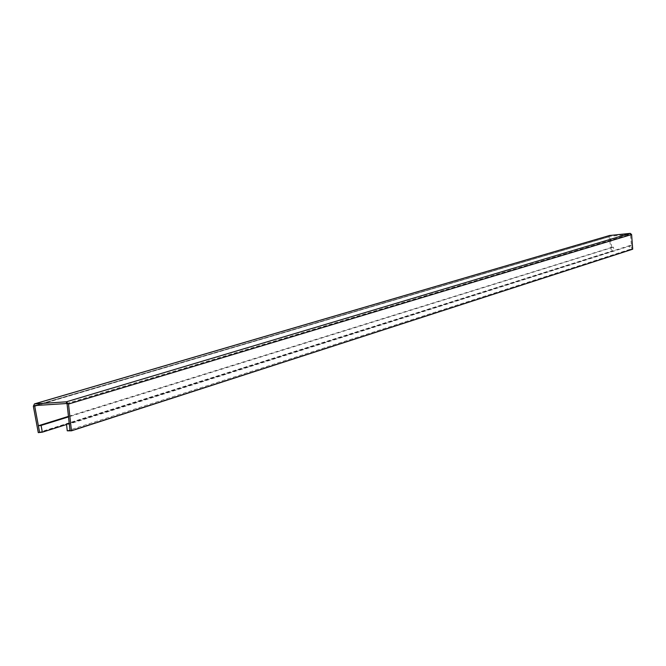 <?xml version="1.0" encoding="UTF-8"?>
<svg xmlns="http://www.w3.org/2000/svg" width="666" height="666" viewBox="0 0 666 666"><rect width="100%" height="100%" fill="white"/><g stroke="black" fill="none" stroke-linecap="round" stroke-linejoin="round"><path stroke-width="0.5" stroke-dasharray="3.33 2.5" d="M38.287 432.634L611.421 251.224L614.044 250.841L613.436 247.153L611.688 247.402L612.295 251.099L39.635 432.484L612.295 251.099L610.106 236.33L34.957 405.544M609.656 235.506L609.049 236.78L611.421 251.224M632.7 249.201L631.809 249.242L630.394 234.307L610.106 236.33M70.055 430.819L631.809 249.242L631.526 245.496L629.745 245.579L630.028 249.325L631.809 249.242L70.055 430.819M611.688 247.402L68.465 416.383M613.436 247.153L68.515 416.891M614.044 250.841L66.558 424.492M629.745 245.579L69.206 423.135M630.028 249.325L67.258 430.81M631.526 245.496L69.297 423.984M33.35 406.277L609.049 236.78L37.105 405.403M35.04 405.536L610.156 236.313M66.583 403.529L630.394 234.307L630.286 233.375M67.099 404.062L630.71 234.582"/><path stroke-width="1" d="M69.206 423.135L66.5 423.992L67.258 430.81L71.453 430.819L68.506 404.054L66.334 401.823L34.457 403.904L33.35 406.277L38.287 432.634L42.341 432.176L41.076 425.432L38.37 425.749L39.635 432.484L34.699 406.11L37.105 405.403M66.5 423.992L69.297 423.984L70.055 430.819L67.099 404.062L66.583 403.529L35.04 405.536L33.35 406.277M71.453 430.819L632.7 249.201L631.601 234.54L630.286 233.375L609.656 235.506M68.465 416.383L38.37 425.749M68.515 416.891L41.076 425.432M66.558 424.492L42.341 432.176M34.782 403.837L610.048 235.389M630.286 233.375L66.334 401.823L66.583 403.529M68.506 404.054L631.601 234.54M609.831 235.431L34.499 403.887"/></g></svg>

